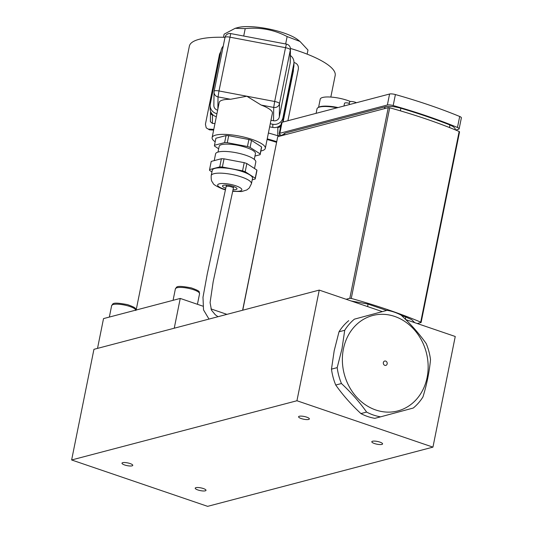 <?xml version="1.0" encoding="UTF-8"?>
<svg xmlns="http://www.w3.org/2000/svg" width="533" height="533" viewBox="0 0 533 533"><rect width="100%" height="100%" fill="white"/><g stroke="black" fill="none" stroke-linecap="round" stroke-linejoin="round"><path stroke-width="0.8" d="M385.979 106.74C389.656 106.034 394.587 106.52 400.769 108.206C418.385 113.416 434.675 118.972 449.652 124.875L453.07 126.534L454.856 128.093L455.502 129.959M282.097 135.555A209.656 53.033 11.4 0 1 280.898 135.062A4.93 1.246 11.4 0 1 279.212 133.716A4.93 1.246 11.4 0 1 279.865 133.263L387.364 105.008A4.93 1.246 11.4 0 1 393.187 105.547A209.656 53.033 11.4 0 1 457.474 127.474A4.93 1.246 11.4 0 1 459.153 128.819A4.93 1.246 11.4 0 1 458.507 129.272L455.655 130.019M356.364 102.742A3.698 0.933 -168.6 0 0 352.366 101.57A3.698 0.933 -168.6 0 0 349.641 101.93L349.088 104.655M337.076 107.813A19.734 4.99 -168.6 0 0 319.613 107.046A19.734 4.99 -168.6 0 0 317.941 107.713A19.734 4.99 -168.6 0 0 317.008 108.859L316.109 113.322M338.042 107.559A19.115 4.837 -168.6 0 0 320.26 106.64A19.115 4.837 -168.6 0 0 318.634 107.286L317.941 107.713M350.434 101.53A18.502 4.677 -168.6 0 0 322.665 97.466A18.502 4.677 -168.6 0 0 320.226 99.158L318.581 107.32M349.355 103.329A3.698 0.933 -168.6 0 0 344.525 103.275L343.972 106M459.153 128.819L461.371 117.826A4.93 1.246 -168.6 0 0 459.686 116.48A209.656 53.033 -168.6 0 0 395.406 94.554A4.93 1.246 -168.6 0 0 389.583 94.015L282.084 122.27A4.93 1.246 -168.6 0 0 281.431 122.717L279.212 133.716M242.755 310.206L277.74 136.701L242.608 310.246M277.74 136.701L388.264 107.653L349.821 298.3L351.26 298.427A209.656 53.033 11.4 0 1 420.717 322.119L420.957 322.565L417.266 323.531M351.26 298.427L389.703 107.779L388.264 107.653M389.703 107.779A209.656 53.033 11.4 0 1 459.153 131.471L420.717 322.119M459.399 131.917L459.153 131.471M346.124 299.266L349.821 298.3M382.308 311.605L319.247 290.099L296.941 400.749L432.943 447.134L455.249 336.49L405.76 319.607M432.943 447.134L207.63 506.35L71.629 459.966L296.941 400.749M122.71 462.677A5.497 1.392 11.4 0 1 128.913 463.197A5.497 1.392 11.4 0 1 132.764 465.356A5.497 1.392 11.4 0 1 132.037 465.855A5.497 1.392 11.4 0 1 125.835 465.336A5.497 1.392 11.4 0 1 121.984 463.177A5.497 1.392 11.4 0 1 122.71 462.677M372.534 441.237A5.497 1.392 11.4 0 1 378.736 441.764A5.497 1.392 11.4 0 1 382.587 443.916A5.497 1.392 11.4 0 1 381.861 444.422A5.497 1.392 11.4 0 1 375.658 443.896A5.497 1.392 11.4 0 1 371.807 441.744A5.497 1.392 11.4 0 1 372.534 441.237M195.937 487.655A5.497 1.392 11.4 0 1 202.14 488.175A5.497 1.392 11.4 0 1 205.998 490.333A5.497 1.392 11.4 0 1 205.272 490.833A5.497 1.392 11.4 0 1 199.062 490.313A5.497 1.392 11.4 0 1 195.211 488.155A5.497 1.392 11.4 0 1 195.937 487.655M299.299 416.26A5.497 1.392 11.4 0 1 305.502 416.786A5.497 1.392 11.4 0 1 309.36 418.938A5.497 1.392 11.4 0 1 308.634 419.444A5.497 1.392 11.4 0 1 302.431 418.925A5.497 1.392 11.4 0 1 298.573 416.766A5.497 1.392 11.4 0 1 299.299 416.26M319.247 290.099L93.941 349.322L71.629 459.966M216.944 113.689A8.635 8.341 -179.2 0 1 210.162 105.421L210.115 108.592A8.635 8.341 0.8 0 0 211.121 112.603A8.635 8.341 -179.2 0 0 212.141 114.075A8.635 8.341 0.8 0 0 216.331 116.714M269.651 126.841L272.783 127.427A8.635 8.341 0.8 0 0 278.473 126.621A8.635 8.341 -179.2 0 0 279.992 125.635A8.635 8.341 0.8 0 0 281.051 124.609M282.53 122.15A8.635 8.341 0.8 0 0 282.903 120.844L293.756 67.045A8.635 8.341 0.8 0 0 293.916 65.559L293.956 62.388A8.635 8.341 -179.2 0 1 293.796 63.873L282.95 117.673A8.635 8.341 -179.2 0 1 272.823 124.262L270.264 123.776M290.352 55.492A8.635 8.341 -179.2 0 1 293.956 62.388M210.162 105.421A8.635 8.341 -179.2 0 1 210.322 103.935L221.168 50.135A8.635 8.341 -179.2 0 1 223.234 46.144M270.971 120.265L273.529 120.751A4.93 4.77 0.8 0 0 279.319 116.987L290.165 63.187A4.93 4.77 0.8 0 0 290.258 62.334L290.438 49.023A4.93 4.93 0 0 0 286.421 44.112L285.521 47.69A4.93 1.246 11.4 0 1 290.345 49.875L290.165 63.187M217.864 109.125L218.03 96.906L218.99 90.956A4.93 1.246 -168.6 0 0 214.139 91.25A4.93 1.246 -168.6 0 0 214.133 91.31A4.93 4.77 0.8 0 0 214.039 92.156L213.86 105.474A4.93 4.77 0.8 0 0 217.651 110.178M215.179 141.798A27.13 6.862 11.4 0 1 212.087 137.927A27.13 6.862 11.4 0 1 212.121 137.601L219.196 102.516A27.13 6.862 11.4 0 1 230.556 99.271L246.832 96.226L261.183 105.068A27.13 6.862 11.4 0 1 272.39 113.236L265.314 148.327A27.13 6.862 11.4 0 1 260.87 151.012M212.121 137.601A27.13 6.862 11.4 0 1 240.077 136.235A27.13 6.862 11.4 0 1 265.314 148.327M215.852 138.467A23.305 5.896 11.4 0 1 215.872 138.36A23.305 5.896 11.4 0 1 215.898 138.247L226.052 135.575A23.305 5.896 11.4 0 1 228.697 135.675L248.884 139.499A23.305 5.896 11.4 0 1 251.516 140.392L261.55 146.881A23.305 5.896 11.4 0 1 261.57 147.574A23.305 5.896 11.4 0 1 261.543 147.681M235.18 28.302L237.905 27.569A34.159 8.641 11.4 0 1 250.323 26.65A34.159 8.641 11.4 0 1 297.621 39.609L299.999 41.461L287.14 36.57C274.015 29.701 260.037 27.056 245.207 28.635L235.18 28.302L224.113 34.179L223.487 37.283M307.148 54.153L307.974 50.049L299.999 41.461M285.648 43.966L287.14 36.57M243.714 36.031L245.207 28.635M293.956 62.501A76.832 19.435 -168.6 0 1 294.956 62.821C297.527 63.953 298.66 65.999 298.353 68.97L287.913 120.731M213.633 130.099A74.367 18.808 -168.6 0 0 209.476 129.852L206.218 127.847L205.425 124.249L219.569 54.066L220.915 51.388M208.836 129.099A76.832 19.435 11.4 0 1 213.773 129.412M267.226 138.853A76.832 19.435 11.4 0 1 276.607 141.618M268.405 133.003A76.832 19.435 11.4 0 1 277.746 135.755L280.331 134.929A2.465 2.385 0.8 0 0 280.391 134.836M210.861 112.09L210.542 112.163A2.465 2.385 0.8 0 0 210.495 112.596L210.382 121.317A2.465 2.385 0.8 0 0 210.408 121.704L212.381 123.389A76.832 19.435 11.4 0 1 214.952 123.563M209.476 129.852L206.218 127.847M276.474 142.284A74.367 18.808 -168.6 0 0 267.1 139.486M225.013 37.323A74.367 18.808 -168.6 0 0 199.189 39.302A74.367 18.808 -168.6 0 0 189.375 46.118L136.162 310.019M330.826 97.059L335.17 75.519A74.367 18.808 -168.6 0 0 335.264 74.627A74.367 18.808 -168.6 0 0 290.412 48.43M283.083 122.004L293.37 71.016A2.465 2.385 0.8 0 0 293.41 70.589L293.436 68.604M218.677 148.78L214.473 146.062A23.305 5.896 11.4 0 1 214.453 145.376A23.305 5.896 11.4 0 1 214.479 145.262L215.898 138.247M226.052 135.575L224.64 142.597L214.479 145.262M254.947 156.062L260.124 154.697A23.305 5.896 11.4 0 0 260.151 154.59L261.57 147.574M261.55 146.881L260.137 153.904A23.305 5.896 11.4 0 1 260.151 154.59M260.137 153.904L250.104 147.414L251.516 140.392M248.884 139.499L247.472 146.515A23.305 5.896 11.4 0 1 250.104 147.414M247.472 146.515L227.278 142.697L228.697 135.675M224.64 142.597A23.305 5.896 11.4 0 1 227.278 142.697M218.01 152.078L219.17 146.328A18.502 4.677 11.4 0 1 221.608 144.63A18.502 4.677 11.4 0 1 242.482 146.388A18.502 4.677 11.4 0 1 255.44 153.637L254.281 159.387M214.226 160.62L215.585 153.877A20.521 5.19 11.4 0 1 218.29 151.998A20.521 5.19 11.4 0 1 241.442 153.944A20.521 5.19 11.4 0 1 255.813 161.992L254.501 168.501M209.576 169.594L211.228 161.406L221.388 158.734L219.736 166.922L209.576 169.594A23.305 5.896 11.4 0 0 209.549 169.701L211.201 161.512A23.305 5.896 11.4 0 1 211.228 161.406M211.947 171.926L209.562 170.387A23.305 5.896 11.4 0 1 209.549 169.701M252.222 179.814L255.22 179.028A23.305 5.896 11.4 0 0 255.247 178.915L256.899 170.727A23.305 5.896 11.4 0 1 256.873 170.84M255.234 178.229L245.2 171.739L246.846 163.551L256.879 170.04L255.234 178.229A23.305 5.896 11.4 0 1 255.247 178.915M242.568 170.846L222.374 167.022L224.027 158.834L244.221 162.658L242.568 170.846A23.305 5.896 11.4 0 1 245.2 171.739M219.736 166.922A23.305 5.896 11.4 0 1 222.374 167.022M251.436 183.698A20.521 5.19 11.4 0 0 237.065 175.657A20.521 5.19 11.4 0 0 213.913 173.705A20.521 5.19 11.4 0 0 211.208 175.59L212.281 170.254A20.521 5.19 11.4 0 1 214.992 168.375A20.521 5.19 11.4 0 1 238.138 170.32A20.521 5.19 11.4 0 1 252.515 178.368L251.436 183.698L249.251 188.009L246.826 189.948L241.669 191.547L232.741 191.34M223.48 185.271A7.402 1.872 11.4 0 1 231.828 185.97A7.402 1.872 11.4 0 1 237.012 188.875A7.402 1.872 11.4 0 1 236.032 189.548A7.402 1.872 11.4 0 1 233.068 189.728A7.402 1.872 -168.6 0 0 235.026 187.09A7.402 1.872 -168.6 0 0 223.48 185.271A7.402 1.872 -168.6 0 0 225.819 188.269A7.402 1.872 11.4 0 1 222.501 185.944A7.402 1.872 11.4 0 1 223.48 185.271M256.879 170.04A23.305 5.896 11.4 0 1 256.899 170.727M244.221 162.658A23.305 5.896 11.4 0 1 246.846 163.551M221.388 158.734A23.305 5.896 11.4 0 1 224.027 158.834M226.945 314.363L210.955 308.907M202.846 306.142L180.247 298.433L103.522 318.601L97.519 348.375M174.244 328.215L180.247 298.433M422.975 396.892A54.266 46.657 -104.7 0 1 413.275 408.031L380.575 416.839A54.266 46.657 -104.7 0 1 366.617 412.076C359.642 402.188 351.247 392.674 341.446 383.527A54.266 46.657 -104.7 0 1 337.189 367.637L342.013 348.682L344.724 330.28A54.266 46.657 -104.7 0 1 354.425 319.147L387.131 310.339A54.266 46.657 -104.7 0 1 401.089 315.103C410.89 324.244 419.278 333.758 426.253 343.645A54.266 46.657 -104.7 0 1 430.511 359.542C429.411 371.621 426.9 384.073 422.975 396.892M354.425 319.147L387.131 310.339M348.715 320.653A54.266 46.657 75.3 0 0 339.015 331.786L344.724 330.28M339.015 331.786L334.191 350.741L331.479 369.136A54.266 46.657 75.3 0 0 335.737 385.033L341.446 383.527M337.189 367.637L331.479 369.136M335.737 385.033C342.712 394.92 351.1 404.434 360.901 413.575A54.266 46.657 75.3 0 0 374.859 418.338L380.575 416.839M366.617 412.076L360.901 413.575M427.106 377.491A49.329 42.413 75.3 0 0 394.693 316.435A49.329 42.413 75.3 0 0 343.412 348.948A49.329 42.413 75.3 0 0 375.825 410.004A49.329 42.413 75.3 0 0 427.106 377.491M387.165 363.866A2.245 1.932 -104.7 0 1 383.387 363.713A2.245 1.932 -104.7 0 1 384.686 361.048A2.245 1.932 -104.7 0 1 387.165 363.866M282.25 135.515L282.47 134.869L285.115 133.117L284.149 135.016M385.299 106.787L384.346 108.679M400.769 108.206L400.503 110.877M449.605 127.587L449.805 124.922C434.795 118.999 418.472 113.436 400.829 108.219C394.607 106.467 389.43 105.994 385.312 106.787L285.115 133.117M389.583 94.015L387.364 105.008M279.865 133.263L282.084 122.27M459.686 116.48L457.474 127.474M393.187 105.547L395.406 94.554M226.125 186.73A3.698 0.933 11.4 0 1 226.132 186.683A3.698 0.933 11.4 0 1 229.943 186.49A3.698 0.933 11.4 0 1 233.381 188.142L233.707 186.55M367.73 306.635L367.923 304.057L386.685 310.459M405.5 319.354L405.58 316.902L401.536 315.523M199.555 293.756C198.516 291.764 202.02 291.784 191.36 287.913C174.058 284.622 177.129 287.534 175.377 288.886A12.332 3.118 11.4 0 1 177.003 287.753A12.332 3.118 11.4 0 1 190.914 288.926A12.332 3.118 11.4 0 1 199.555 293.756L197.43 304.296M135.828 310.506C134.789 308.514 138.294 308.534 127.634 304.663C110.331 301.372 113.402 304.276 111.644 305.629A12.332 3.118 11.4 0 1 113.276 304.503A12.332 3.118 11.4 0 1 126.468 305.489A12.332 3.118 11.4 0 1 135.808 310.113M293.756 67.045L293.796 63.873M282.903 120.844L282.95 117.673M272.783 127.427L272.823 124.262M261.183 105.068L273.709 107.439L273.529 120.751M214.153 91.19L224.979 37.51A4.93 1.246 11.4 0 1 224.986 37.45L214.139 91.25A4.93 4.93 0 0 0 214.039 92.156A4.93 4.77 0.8 0 0 218.03 96.906L230.556 99.271M279.319 116.987L279.499 103.675L290.345 49.875A4.93 4.77 0.8 0 0 290.438 49.023M273.709 107.439A4.93 4.77 0.8 0 0 279.499 103.675A4.93 1.246 -168.6 0 0 274.675 101.49L273.709 107.439M274.675 101.49L218.99 90.956L230.736 33.579A4.93 4.93 0 0 0 224.986 37.45A4.93 1.246 11.4 0 1 229.836 37.157L285.521 47.69L274.675 101.49M279.992 125.635A1.852 1.786 -179.2 0 1 278.473 126.621M212.141 114.075A1.852 1.786 -179.2 0 1 211.121 112.603M293.397 68.817L293.37 71.016M277.073 127.187L277.86 127.334L277.926 126.874M212.554 114.515L212.494 114.968L213.213 115.108M277.746 135.755L277.86 127.334A2.465 2.385 0.8 0 0 280.751 125.455L280.425 125.255M210.542 112.163L210.495 112.596A2.465 2.385 0.8 0 0 212.494 114.968L212.381 123.389M280.738 126.134L280.884 124.795M225.546 189.595A12.332 3.118 11.4 0 1 223.667 189.008A12.332 3.118 11.4 0 1 219.296 183.838A12.332 3.118 11.4 0 1 235.846 185.81A12.332 3.118 11.4 0 1 240.216 190.981A12.332 3.118 11.4 0 1 232.801 191.061M421.123 322.452L459.566 131.804M208.996 319.08L203.526 309.9L202.993 297.247L207.224 274.169L226.452 185.091M218.03 316.702L215.379 314.856L211.468 310.139L210.082 302.611L213.173 281.704L233.387 188.142M414.681 322.652L411.776 319.713L405.58 316.902M367.923 304.057L351.18 300.992M175.377 288.886L173.065 300.326M111.644 305.629L109.338 317.075M286.421 44.112L230.736 33.579M214.453 145.376L215.872 138.36M225.492 189.881L222.587 188.995C216.178 186.197 213 184.238 213.04 183.132C212.407 181.633 210.935 181.946 211.208 175.59"/></g></svg>
